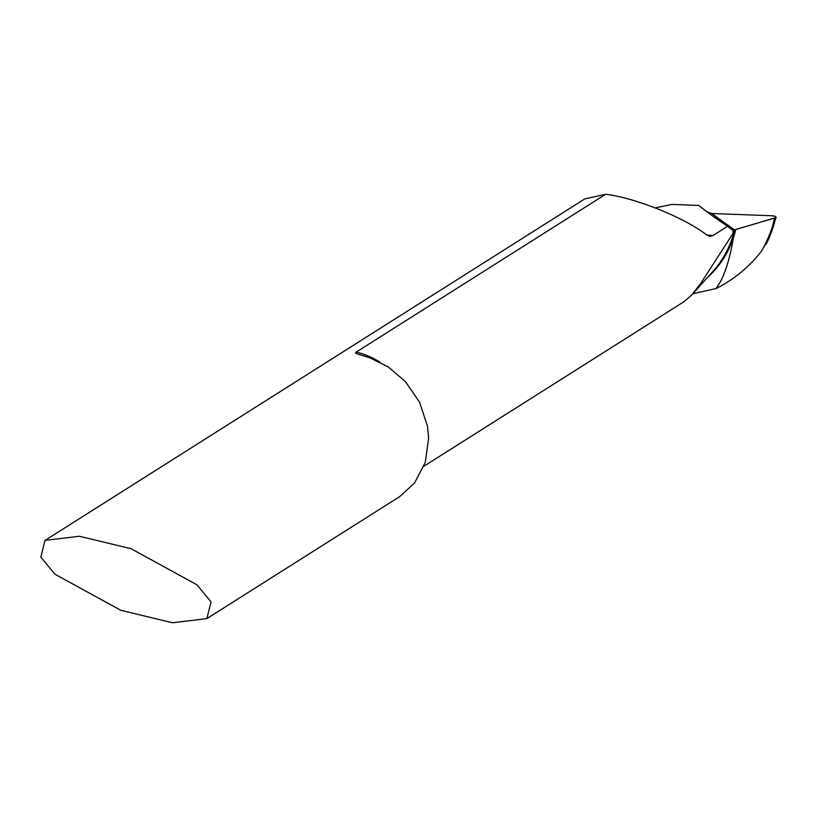 <?xml version="1.0" encoding="UTF-8"?>
<svg xmlns="http://www.w3.org/2000/svg" width="817" height="817" viewBox="0 0 817 817"><rect width="100%" height="100%" fill="white"/><g stroke="black" fill="none" stroke-linecap="round" stroke-linejoin="round"><path stroke-width="1.23" d="M692.877 293.691L716.09 288.564C733.758 279.618 748.76 267.322 761.097 251.697A136.796 120.405 -130.2 0 0 774.628 218.088L735.8 229.434A15.268 3.666 -1.2 0 0 734.442 229.894L733.043 233.356L700.833 283.285L691.631 295.08L684.135 301.585M706.838 235.03L709.983 236.317L712.986 235.51L706.868 235.061C683.89 217.363 636.208 198.133 605.703 194.242L356.202 352.096L355.548 352.852L356.263 353.598L370.081 357.877L388.259 366.956L405.508 381.702L419.621 402.311L427.495 426.372L428.629 438.239L425.259 462.351L414.576 482.959L399.656 496.644L206.854 618.622L172.571 622.758L120.885 610.34L54.913 574.208L40.85 557.092L45.027 540.394L79.32 536.258L130.996 548.677L196.968 584.809L211.031 601.915L206.854 618.622M706.94 278.005A116.3 102.37 -130.2 0 0 733.39 237.778C729.377 261.685 723.576 278.617 715.978 288.595C723.617 278.628 729.418 261.695 733.39 237.778L734.452 230.7L733.39 237.778A116.3 102.37 -130.2 0 0 735.8 229.434L734.452 230.7L734.442 229.894A1829.345 439.709 178.8 0 1 711.75 213.503L707.256 211.909A1833.266 440.659 -1.2 0 0 710.596 214.493M707.256 211.909L698.617 205.414L671.85 204.403L655.357 207.896M733.043 233.356A76.318 68.822 -122.3 0 0 733.033 230.578A76.318 68.822 -122.3 0 0 733.023 230.169L732.042 229.791L734.442 229.894A1829.345 439.709 178.8 0 1 711.75 213.503L771.473 215.749A6.107 1.471 178.8 0 1 774.097 216.025L775.159 216.301L775.741 217.628L776.15 217.169L768.838 238.87M732.042 229.791L727.6 226.268L712.986 235.51M698.617 205.414A1840.66 442.436 -1.2 0 0 706.971 211.817A1840.66 442.436 -1.2 0 0 727.6 226.268M605.703 194.242L584.706 198.96L45.027 540.394M769.073 238.339L761.097 251.697M766.04 244.344A137.195 120.753 49.8 0 0 775.741 217.628L774.628 218.088M711.75 213.503L734.442 229.894L775.731 217.639L775.159 216.301L771.462 215.749L711.75 213.503M692.356 294.283L712.72 271.622A115.912 102.023 -130.2 0 0 734.258 231.088M379.752 362.054A76.318 68.822 -122.3 0 0 356.202 352.096M423.9 466.231L684.442 301.391"/></g></svg>

